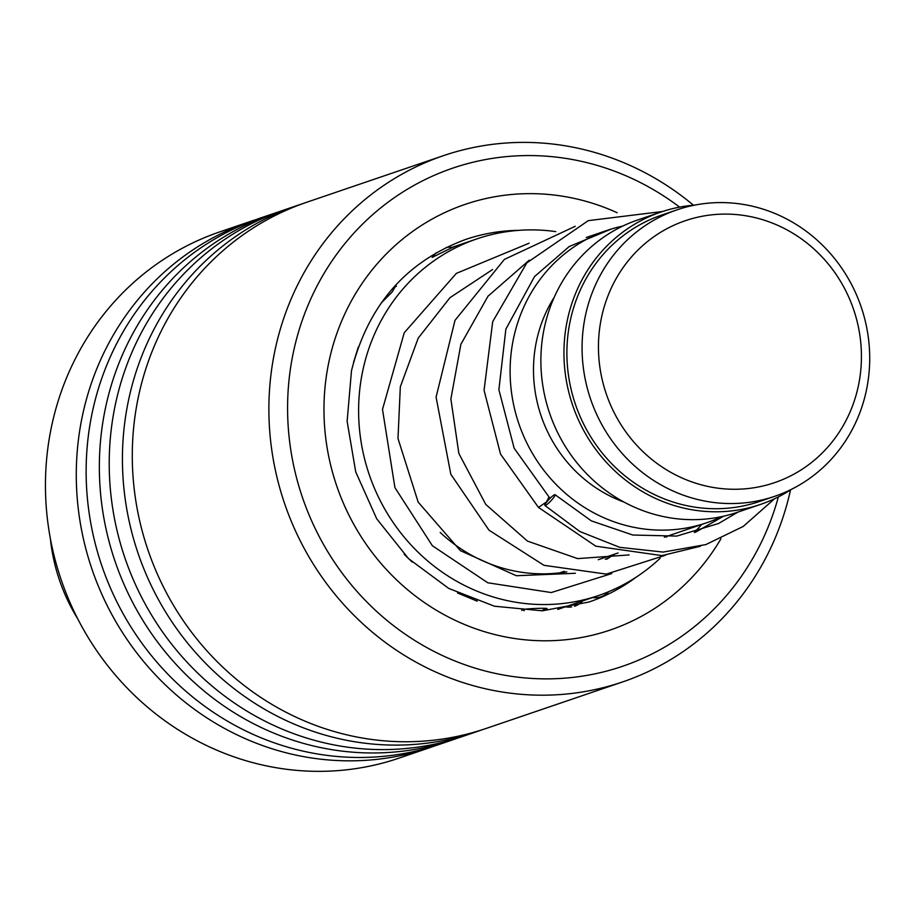 <?xml version="1.0" encoding="UTF-8"?>
<svg xmlns="http://www.w3.org/2000/svg" width="914" height="914" viewBox="0 0 914 914"><rect width="100%" height="100%" fill="white"/><g stroke="black" fill="none" stroke-linecap="round" stroke-linejoin="round"><path stroke-width="1.37" d="M738.546 214.79A138.368 130.668 71.2 0 0 598.727 337.883A138.368 130.668 71.2 0 0 721.317 488.579A138.368 130.668 71.2 0 0 861.148 365.486A138.368 130.668 71.2 0 0 738.546 214.79M735.313 203.342A151.336 142.927 71.2 0 0 677.068 209.82A151.336 142.927 71.2 0 0 583.486 368.902A151.336 142.927 71.2 0 0 716.473 502.791A151.336 142.927 71.2 0 0 774.718 496.313A151.336 142.927 71.2 0 0 868.3 337.22A151.336 142.927 71.2 0 0 735.313 203.342M677.068 209.82L661.885 214.996A151.336 142.927 71.2 0 0 568.302 374.077A151.336 142.927 71.2 0 0 701.289 507.967A151.336 142.927 71.2 0 0 759.523 501.489L774.718 496.313M622.742 226.089A154.432 145.84 71.2 0 0 607.045 230.419A154.432 145.84 71.2 0 0 511.554 392.757A154.432 145.84 71.2 0 0 647.249 529.366A154.432 145.84 71.2 0 0 706.682 522.762A154.432 145.84 71.2 0 0 721.752 516.604M554.238 297.244A135.9 128.337 71.2 0 0 624.056 502.094M694.709 205.102A154.432 145.84 71.2 0 0 660.891 212.071L637.812 219.931A154.432 145.84 71.2 0 0 542.322 382.269A154.432 145.84 71.2 0 0 678.017 518.889A154.432 145.84 71.2 0 0 737.449 512.274L760.528 504.414A154.432 145.84 71.2 0 0 791.558 489.264M660.891 212.071A154.432 145.84 71.2 0 0 565.389 374.397A154.432 145.84 71.2 0 0 701.095 511.017A154.432 145.84 71.2 0 0 760.528 504.414M679.605 207.124A263.141 248.505 71.2 0 0 293.794 350.37A263.141 248.505 71.2 0 0 476.045 668.408A263.141 248.505 71.2 0 0 778.362 496.896M790.519 489.95A277.97 262.512 -108.8 0 1 622.708 681.901A277.97 262.512 -108.8 0 1 358.071 619.349A277.97 262.512 -108.8 0 1 275.445 348.177A277.97 262.512 -108.8 0 1 443.359 155.688A277.97 262.512 -108.8 0 1 693.463 205.204M255.714 219.703A277.97 262.512 71.2 0 0 250.756 221.325L219.931 231.836A277.97 262.512 71.2 0 0 52.007 424.325A277.97 262.512 71.2 0 0 134.644 695.508A277.97 262.512 71.2 0 0 399.281 758.049L430.106 747.549A277.97 262.512 71.2 0 0 435.018 745.813M443.359 155.688L306.773 202.234A277.97 262.512 71.2 0 0 138.848 394.722A277.97 262.512 71.2 0 0 221.485 665.906A277.97 262.512 71.2 0 0 486.122 728.458L622.708 681.901M301.86 203.971A277.97 262.512 71.2 0 0 296.901 205.604A277.97 262.512 71.2 0 0 128.988 398.093A277.97 262.512 71.2 0 0 211.625 669.265A277.97 262.512 71.2 0 0 476.251 731.817A277.97 262.512 71.2 0 0 481.175 730.08M296.901 205.604L283.706 210.106A277.97 262.512 71.2 0 0 115.781 402.594A277.97 262.512 71.2 0 0 198.418 673.767A277.97 262.512 71.2 0 0 463.044 736.318L476.251 731.817M278.781 211.831A277.97 262.512 71.2 0 0 273.834 213.465A277.97 262.512 71.2 0 0 105.91 405.953A277.97 262.512 71.2 0 0 188.547 677.137A277.97 262.512 71.2 0 0 453.184 739.677A277.97 262.512 71.2 0 0 458.097 737.952M273.834 213.465L260.627 217.966A277.97 262.512 71.2 0 0 92.702 410.455A277.97 262.512 71.2 0 0 175.339 681.638A277.97 262.512 71.2 0 0 439.977 744.179L453.184 739.677M250.756 221.325A277.97 262.512 71.2 0 0 82.843 413.814A277.97 262.512 71.2 0 0 165.468 684.997A277.97 262.512 71.2 0 0 430.106 747.549M550.331 498.05L548.994 496.976L546.538 501.889L538.472 507.43L500.541 454.109L484.066 390.301L492.703 321.637L526.818 262.855L588.262 220.651L662.65 211.477M552.284 499.295A7.415 1.177 -46.4 0 0 555.072 494.714A7.415 1.177 -46.4 0 0 547.669 500.872A7.415 1.177 -46.4 0 0 544.87 505.465A7.415 1.177 -46.4 0 0 552.284 499.295M433.693 255.851L432.082 257.417L452.384 247.466M381.069 303.151L391.957 292.206L396.23 285.134L395.374 285.431M543.876 609.489L546.298 608.884C551.77 607.65 526.441 608.484 521.894 609.695L521.848 610.495M615.213 553.941A157.516 148.754 -108.8 0 1 605.319 559.322M566.794 571.821A157.516 148.754 -108.8 0 1 515.382 571.193A157.516 148.754 -108.8 0 1 440.194 532.474M454.646 246.689L454.007 246.883M353.512 362.424L358.299 347.057M412.168 562.053L404.182 554.295M477.165 601.149L457.514 592.98M660.136 558.26A188.398 177.922 -108.8 0 1 598.43 595.551A188.398 177.922 -108.8 0 1 511.017 601.389A188.398 177.922 -108.8 0 1 359.476 429.123A188.398 177.922 -108.8 0 1 476.868 238.897A188.398 177.922 -108.8 0 1 555.769 231.619M50.361 538.506A179.133 169.17 71.2 0 0 54.714 563.801A179.133 169.17 71.2 0 0 77.713 618.778M518.558 230.362A191.494 180.835 71.2 0 0 465.489 239.514C405.862 261.735 367.862 305.493 351.49 370.776L347.126 421.331L355.729 471.921L376.728 518.832L408.524 558.625L448.774 588.445L494.474 606.222L542.345 610.815L589.039 602.018A191.494 180.835 71.2 0 0 636.647 576.837M720.952 538.746A224.844 212.345 -108.8 0 1 458.085 621.68A224.844 212.345 -108.8 0 1 329.28 360.093A224.844 212.345 -108.8 0 1 617.144 212.722M586.262 237.503L607.045 230.419M559.722 572.85L564.269 571.296M598.259 559.722L618.093 552.959M664.318 537.204L706.682 522.762M695.543 532.222L723.557 516.216M529.286 260.17L488.007 296.193L460.885 344.292L450.876 398.995L458.862 453.493L485.78 504.437L527.469 541.099L577.637 558.614L629.14 554.935M666.249 537.101L667.723 536.038M492.577 269.55L449.951 297.701L418.212 338.134L400.321 386.816L397.99 438.514L418.178 502.14L460.416 550.685L516.364 575.729L575.397 573.272M606.805 559.185L611.523 556.066M549.017 496.999L514.159 448.226L498.895 389.764L505.865 329.109L534.507 276.611L569.193 246.54L611.249 229.06M737.895 512.126L718.575 523.494L676.76 536.084L632.774 535.021L591.324 520.866L555.072 494.714M774.649 498.701L743.242 526.43L705.814 544.595L663.141 552.079L619.726 547.337L579.807 531.502L544.87 505.465M538.506 507.453L595.825 546.184L661.942 555.609L700.353 546.264M575.226 226.295L504.391 259.393L454.989 320.368L436.081 397.144L450.819 474.252L488.967 530.154L543.979 565.32L606.313 574.118L665.529 555.221M694.354 532.542L701.701 524.465M529.126 243.193L456.36 273.377L404.239 332.753L382.498 409.415L394.928 487.642L432.379 545.738L487.779 582.778L551.268 592.558L611.717 573.569M451.939 247.397L476.868 238.897M557.757 609.409L598.43 595.551M452.876 247.545A18.531 18.531 0 0 0 446.112 247.5M436.092 252.812A18.531 18.531 0 0 0 432.996 257.062M574.495 606.245A18.531 18.531 0 0 0 582.721 600.898M565.435 606.793A18.531 18.531 0 0 0 571.661 606.907M592.512 597.573A18.531 18.531 0 0 0 608.85 591.609M541.648 610.838A18.531 18.531 0 0 0 545.384 608.29M522.477 609.524A18.531 18.531 0 0 0 524.305 610.666M476.011 600.738A18.531 18.531 0 0 0 476.697 600.464M396.356 286.368A18.531 18.531 0 0 0 394.163 286.756"/></g></svg>
